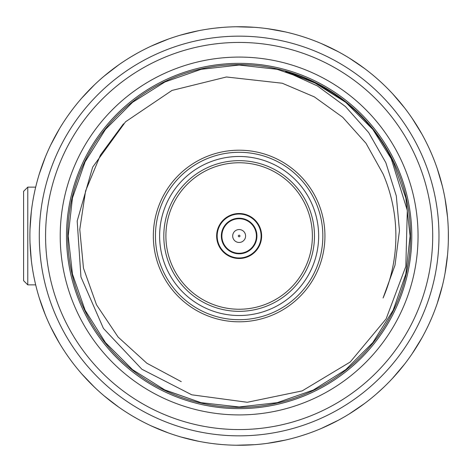 <?xml version="1.0" encoding="UTF-8"?>
<svg xmlns="http://www.w3.org/2000/svg" width="472" height="472" viewBox="0 0 472 472"><rect width="100%" height="100%" fill="white"/><g stroke="black" fill="none" stroke-linecap="round" stroke-linejoin="round"><path stroke-width="0.71" d="M324.937 236A85.798 85.798 0 0 0 196.24 161.695A85.798 85.798 0 0 0 196.24 310.305A85.798 85.798 0 0 0 324.937 236M163.808 236A75.331 75.331 0 0 1 276.804 170.758A75.331 75.331 0 0 1 276.804 301.242A75.331 75.331 0 0 1 163.808 236M159.619 236A79.52 79.52 0 0 1 278.899 167.135A79.52 79.52 0 0 1 278.899 304.865A79.52 79.52 0 0 1 159.619 236M165.896 236A73.243 73.243 0 0 1 275.76 172.569A73.243 73.243 0 0 1 275.76 299.431A73.243 73.243 0 0 1 165.896 236M155.435 236A83.703 83.703 0 0 1 280.993 163.513A83.703 83.703 0 0 1 280.993 308.487A83.703 83.703 0 0 1 155.435 236M239.139 214.028A21.972 21.972 0 0 0 217.167 236A21.972 21.972 0 0 0 239.139 257.972A21.972 21.972 0 0 0 261.11 236A21.972 21.972 0 0 0 239.139 214.028M239.139 253.788A17.788 17.788 0 0 0 254.544 227.109A17.788 17.788 0 0 0 223.734 227.109A17.788 17.788 0 0 0 239.139 253.788M239.139 218.737A17.263 17.263 0 0 1 254.089 244.632A17.263 17.263 0 0 1 224.188 244.632A17.263 17.263 0 0 1 239.139 218.737M216.642 236A22.497 22.497 0 0 0 250.384 255.482A22.497 22.497 0 0 0 250.384 216.518A22.497 22.497 0 0 0 216.642 236M27.783 187.136L23.6 191.325L23.6 280.675L27.783 284.864L27.783 187.136L35.66 187.136M381.653 389.229L383.766 387.241A209.261 209.261 0 0 0 129.121 57.997A209.261 209.261 0 0 0 309.744 432.989A209.261 209.261 0 0 0 383.766 387.241L376.632 393.754M392.875 377.972L396.964 373.405M364.26 403.731L359.298 407.324M307.007 433.951L300.581 436.039M321.839 428.228L327.432 425.72M285.224 440.122L279.029 441.426M220.63 444.441L222.524 444.6M236.501 445.243L242.832 445.226M213.91 443.733L217.267 444.117M198.21 441.22L192.027 439.886M137.446 418.888L131.594 415.513M151.624 426.08L157.412 428.641M118.283 406.834L113.327 403.218M71.85 361.717L67.879 356.254M81.874 374.054L85.987 378.597M59.248 342.902L56.192 337.592M35.182 282.805L33.996 277.318M39.324 298.151L41.229 303.98M31.317 260.491L30.686 254.396M33.777 195.803L35.182 189.195M31.317 211.509L30.686 217.604M39.324 173.849L41.229 168.02M67.879 115.746L71.85 110.283M59.248 129.098L56.192 134.408M81.874 97.946L85.987 93.403M131.594 56.487L137.446 53.112M118.283 65.165L113.327 68.782M151.624 45.92L157.412 43.359M213.91 28.267L222.524 27.4M198.21 30.78L192.027 32.114M220.63 27.559L217.267 27.883M236.501 26.756L242.832 26.774M300.581 35.961L307.007 38.049M285.224 31.878L279.029 30.574M321.839 43.772L327.432 46.28M376.632 78.246L381.653 82.771M364.26 68.269L359.298 64.676M392.875 94.028L396.964 98.595M428.912 147.813L431.656 153.984M421.667 133.659L418.593 128.36M437.326 168.834L439.208 174.664M431.656 318.016L428.912 324.187M437.326 303.166L439.208 297.336M421.667 338.341L418.593 343.64M448.341 240.927L448.341 231.073M447.515 216.748L446.837 210.459M447.515 255.252L446.86 261.346M397.07 373.287L399.536 370.396M399.613 370.308L404.669 364.024L392.521 378.349M359.168 407.413L356.036 409.566M355.935 409.631L349.162 414.003L364.679 403.424M327.574 425.656L331.008 424.015M331.114 423.968L338.288 420.281L321.361 428.428M279.512 441.332L275.329 442.105M275.217 442.128L267.246 443.367L285.725 440.01M246.561 445.131L242.791 445.232M254.095 444.724L246.797 445.12M192.511 439.998L188.369 439.007M188.257 438.984L180.475 436.871L198.724 441.32M157.371 428.623L160.887 430.081M160.993 430.122L168.533 432.989L151.152 425.862M113.203 403.123L110.188 400.811M110.094 400.734L103.846 395.642L118.702 407.129M86.093 378.715L88.712 381.47M88.795 381.553L94.512 387.241L81.532 373.665M56.115 337.456L54.304 334.111M54.25 334.011L50.61 326.813L59.513 343.351M41.276 304.127L42.551 307.709M42.586 307.821L45.501 315.343L39.17 297.655M30.715 254.691L30.379 250.449M30.367 250.331L29.972 242.278L31.376 261.01M30.715 217.309L30.379 221.551M30.367 221.669L29.972 229.722L31.376 210.99M41.129 168.303L42.551 164.291M42.586 164.179L45.501 156.657L39.17 174.345M56.115 134.544L54.304 137.889M54.25 137.989L50.61 145.187L59.513 128.649M86.093 93.285L88.712 90.53M88.795 90.447L94.512 84.759L81.532 98.335M113.203 68.877L110.188 71.189M110.094 71.266L103.846 76.358L118.702 64.87M157.371 43.377L160.887 41.919M160.993 41.878L168.533 39.011L151.152 46.138M192.511 32.002L188.369 32.993M188.257 33.016L180.475 35.129L198.724 30.68M242.337 26.762L246.561 26.869M254.095 27.276L246.797 26.88M279.512 30.668L275.329 29.895M275.217 29.872L267.246 28.633L285.725 31.99M327.574 46.344L331.008 47.985M331.114 48.032L338.288 51.719L321.361 43.571M359.168 64.587L356.036 62.434M355.935 62.369L349.162 57.997L364.679 68.576M397.07 98.713L399.536 101.604M399.613 101.692L404.669 107.976L392.521 93.651M418.511 128.225L416.522 124.986M416.463 124.885L412.05 118.136L421.921 134.113M439.255 174.817L440.335 178.463M440.364 178.575L442.429 186.369L437.161 168.339M439.255 297.183L440.335 293.537M440.364 293.425L442.429 285.631L437.161 303.661M418.511 343.775L416.522 347.014M416.463 347.115L412.05 353.864L421.921 337.887M446.842 210.5L446.341 206.73M446.329 206.612L445.043 198.653L447.562 217.267M446.842 261.5L446.341 265.27M446.329 265.388L445.043 273.347L447.562 254.732M235.982 445.238L254.762 444.677M235.982 26.762L254.762 27.323M438.984 236A199.845 199.845 0 0 1 239.139 435.845A199.845 199.845 0 0 1 39.294 236A199.845 199.845 0 0 1 239.139 36.155A199.845 199.845 0 0 1 438.984 236M432.706 236A193.567 193.567 0 0 1 142.355 403.631A193.567 193.567 0 0 1 142.355 68.369A193.567 193.567 0 0 1 432.706 236M418.056 236A178.917 178.917 0 0 1 149.677 390.946A178.917 178.917 0 0 1 149.677 81.054A178.917 178.917 0 0 1 418.056 236M411.779 236A172.64 172.64 0 0 1 239.139 408.64A172.64 172.64 0 0 1 66.499 236A172.64 172.64 0 0 1 239.139 63.36A172.64 172.64 0 0 1 411.779 236M410.522 236A171.383 171.383 0 0 1 223.451 406.663A171.383 171.383 0 0 1 70.629 204.754A171.383 171.383 0 0 1 410.522 236M390.598 156.698A170.964 170.964 0 0 0 285.566 71.461L317.414 85.939L345.457 106.548L368.614 132.502L385.866 162.728L396.315 195.974L399.465 230.655L395.023 265.152L383.093 298.003A156.739 156.739 0 0 0 383.093 173.997L366.018 143.305L342.696 117.257L314.358 96.89L282.25 83.231L226.448 76.983L171.985 90.435L125.534 121.794L92.648 167.153L77.19 221.014L80.948 276.975L103.421 328.4L141.877 369.234L191.756 394.804L247.293 402.28L302.163 390.899L350.2 362.024L386.108 318.901L405.826 266.432L407.306 210.441L390.598 156.698M285.566 71.461L317.231 83.91L345.734 102.335L372.803 129.405L393.176 161.819L405.82 197.957L410.103 236L405.82 274.043L393.176 310.181L372.803 342.595L345.734 369.664L313.319 390.037L277.182 402.681L239.139 406.964L201.096 402.681L164.958 390.037L132.543 369.664L105.474 342.595L85.102 310.181L72.458 274.043L68.174 236L72.458 197.957L85.102 161.819L105.474 129.405L132.543 102.335L164.958 81.963L201.096 69.319L239.139 65.036L277.182 69.319L313.319 81.963L345.734 102.335L372.803 129.405L393.176 161.819L405.82 197.957L410.103 236L405.82 274.043L393.176 310.181L372.803 342.595L345.734 369.664L313.319 390.037L277.182 402.681L239.139 406.964L201.096 402.681L164.958 390.037L132.543 369.664L105.474 342.595L85.102 310.181L72.458 274.043L68.174 236L72.458 197.957L85.102 161.819L105.474 129.405L132.543 102.335L164.958 81.963L201.096 69.319L239.139 65.036L277.182 69.319L313.319 81.963L345.734 102.335L372.803 129.405L393.176 161.819L405.82 197.957L410.103 236L405.82 274.043L393.176 310.181L372.803 342.595L345.734 369.664L313.319 390.037L277.182 402.681L239.139 406.964L201.096 402.681L164.958 390.037L132.543 369.664L105.474 342.595L85.102 310.181L72.458 274.043L68.174 236L72.458 197.957L85.102 161.819L105.474 129.405L132.543 102.335L164.958 81.963L201.096 69.319L239.139 65.036L277.182 69.319L313.319 81.963L345.734 102.335L372.803 129.405L393.176 161.819L405.82 197.957L410.103 236L405.82 274.043L393.176 310.181L372.803 342.595L345.734 369.664L313.319 390.037L277.182 402.681L239.139 406.964L201.096 402.681L164.958 390.037L132.543 369.664L105.474 342.595L85.102 310.181L72.458 274.043L68.174 236L72.458 197.957L85.102 161.819L105.474 129.405L132.543 102.335L164.958 81.963L201.096 69.319L239.139 65.036L277.182 69.319L313.319 81.963L345.734 102.335L372.803 129.405L393.176 161.819L405.82 197.957L410.103 236L405.82 274.043L393.176 310.181L372.803 342.595L345.734 369.664L313.319 390.037L277.182 402.681L239.139 406.964L201.096 402.681L164.958 390.037L132.543 369.664L105.474 342.595L85.102 310.181L72.458 274.043L68.174 236L72.458 197.957L85.102 161.819L105.474 129.405L132.543 102.335L164.958 81.963L201.096 69.319L239.139 65.036L277.182 69.319L313.319 81.963L345.734 102.335L372.803 129.405L393.176 161.819L405.82 197.957L410.103 236L405.82 274.043L393.176 310.181L372.803 342.595L345.734 369.664L313.319 390.037L277.182 402.681L239.139 406.964L201.096 402.681L164.433 389.778M181.278 381.665L146.851 363.233L118.106 337.061L96.512 304.818L83.485 268.22L79.774 229.451L85.574 190.977L100.442 155.064L123.505 123.788M239.139 229.551A6.449 6.449 0 0 1 244.726 239.227A6.449 6.449 0 0 1 233.552 239.227A6.449 6.449 0 0 1 239.139 229.551M239.139 235.18A0.82 0.82 0 0 1 239.847 236.407A0.82 0.82 0 0 1 238.431 236.407A0.82 0.82 0 0 1 239.139 235.18M27.783 284.864L35.66 284.864"/></g></svg>
